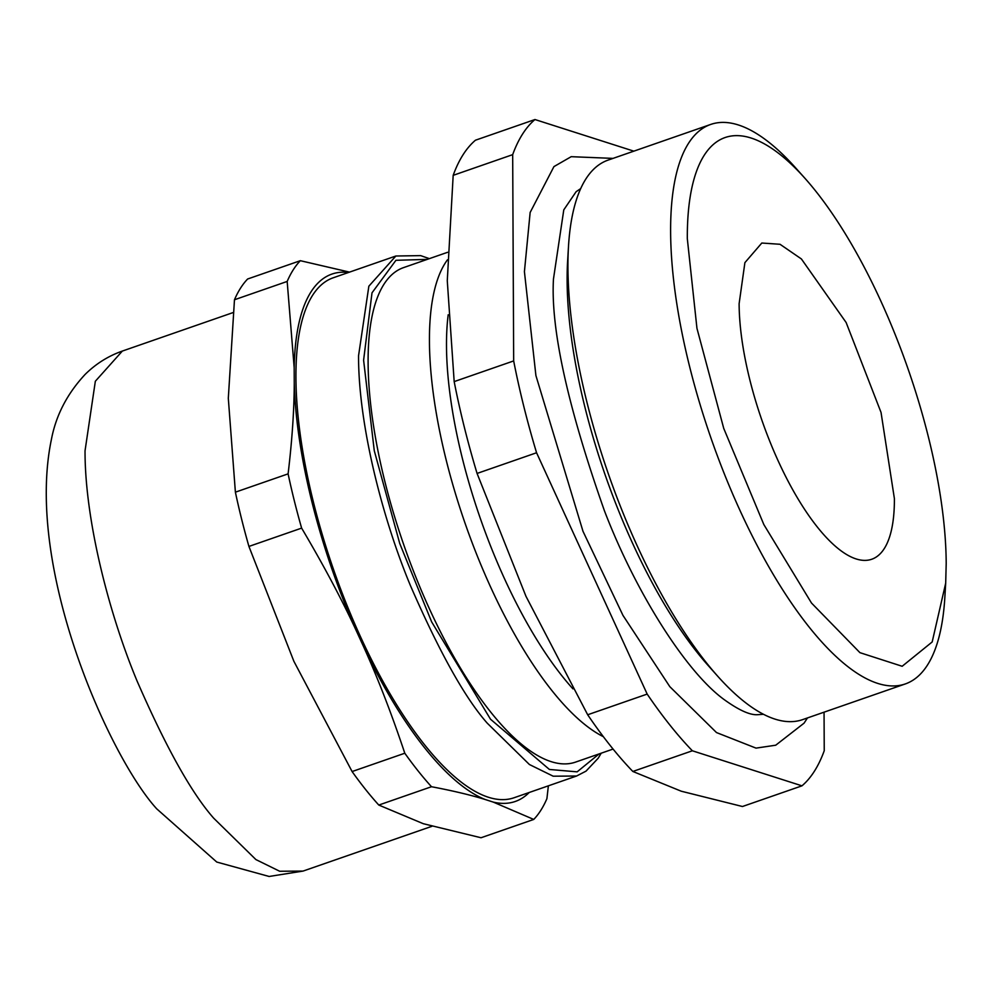 <?xml version="1.0" encoding="UTF-8"?>
<svg xmlns="http://www.w3.org/2000/svg" width="996" height="996" viewBox="0 0 996 996"><rect width="100%" height="100%" fill="white"/><g stroke="black" fill="none" stroke-linecap="round" stroke-linejoin="round"><path stroke-width="1.49" d="M613.038 158.389L571.194 156.683L553.938 166.606L530.146 212.472L524.419 271.647L535.91 375.567L582.996 531.316L622.961 615.379L669.822 686.667L716.51 732.57L756.026 748.12L775.722 745.207L804.046 723.171L807.482 717.929M580.743 188.555L576.111 191.718L563.786 209.857L553.465 279.029C550.614 328.929 567.583 406.119 604.36 510.587C635.398 591.674 685.41 671.18 723.694 699.254C738.808 710.21 750.2 715.352 757.856 714.68L763.446 714.294M894.396 498.598A167.39 58.079 -109.2 0 1 871.699 559.266A167.39 58.079 -109.2 0 1 787.35 479.748A167.39 58.079 -109.2 0 1 739.119 303.705L744.896 262.645L761.803 243.036L780.03 244.281L801.407 258.96L846.139 322.517L881.037 412.431L894.396 498.598M295.937 377.534A275.257 95.504 -109.2 0 1 333.262 277.772L395.873 256.009L368.856 286.188L358.548 355.771C358.386 425.454 382.85 519.389 410.427 585.586C439.448 652.218 465.045 698.072 487.231 723.158L529.399 764.505L553.178 776.195L576.584 776.021L513.973 797.784A275.257 95.504 -109.2 0 1 375.268 667.034A275.257 95.504 -109.2 0 1 295.937 377.534M447.64 252.287L403.592 267.6A261.774 90.823 70.8 0 0 368.109 362.482A261.774 90.823 70.8 0 0 443.544 637.801A261.774 90.823 70.8 0 0 575.464 762.139L613.075 749.067M447.453 259.832A261.774 90.823 70.8 0 0 429.438 341.167A261.774 90.823 -109.2 0 0 603.327 736.654M572.961 688.883A247.643 85.917 70.8 0 1 446.494 345.737A247.643 85.917 -109.2 0 1 448.188 314.773M710.771 124.413L608.095 160.107A296.186 102.762 70.8 0 0 568.479 246.684L567.62 261.039A278.892 96.761 70.8 0 0 567.122 280.598A278.892 96.761 70.8 0 0 708.206 665.565L717.78 676.296A296.186 102.762 70.8 0 0 802.552 719.647L905.227 683.966A296.186 102.762 -109.2 0 1 755.976 543.268A296.186 102.762 -109.2 0 1 670.619 231.769A296.186 102.762 70.8 0 1 710.771 124.413A296.186 102.762 70.8 0 1 795.543 167.776L805.017 178.384A279.079 96.824 -109.2 0 1 946.2 563.611L945.69 583.183L932.181 641.959L902.164 666.274L859.922 652.654L811.503 603.041L763.832 524.543L723.731 428.38L696.951 328.331L687.315 238.679A279.079 96.824 -109.2 0 1 805.017 178.384M568.479 246.684A296.186 102.762 70.8 0 0 567.944 267.451A296.186 102.762 70.8 0 0 717.78 676.296M945.69 583.183L944.843 597.376A296.186 102.762 -109.2 0 1 905.227 683.966M824.053 712.177L824.24 750.71A361.747 125.508 -109.2 0 1 801.967 785.832L692.357 750.785A361.747 125.508 -109.2 0 1 647.176 694.088L536.57 452.757A361.747 125.508 -109.2 0 1 513.675 360.925L512.679 154.654A361.747 125.508 -109.2 0 1 534.964 119.532L633.842 151.155M801.967 785.832L742.456 806.511L681.252 791.21L632.846 771.464L692.357 750.785M647.176 694.088L587.677 714.767L525.975 596.318L477.072 473.436L536.57 452.757M632.846 771.464A361.747 125.508 -109.2 0 1 587.677 714.767M513.675 360.925L454.176 381.605L447.279 280.698L453.18 175.333L512.679 154.654M477.072 473.436A361.747 125.508 -109.2 0 1 454.176 381.605M534.964 119.532L475.453 140.212A361.747 125.508 -109.2 0 0 453.18 175.333M529.225 792.48A279.166 96.849 -109.2 0 1 493.269 802.104L485.127 799.489A279.166 96.849 -109.2 0 1 363.901 647.363L355.684 629.422A279.166 96.849 -109.2 0 1 294.256 383.037L294.181 367.698A279.166 96.849 -109.2 0 1 348.5 272.468M548.373 785.832L546.904 798.68A306.88 106.472 -109.2 0 1 533.744 819.434L493.269 802.104M485.127 799.489C470.71 795.02 452.831 790.762 431.492 786.728A306.88 106.472 -109.2 0 1 404.799 753.225C391.677 714.02 378.044 678.724 363.901 647.363M355.684 629.422C341.13 598.185 323.115 564.421 301.626 528.117A306.88 106.472 -109.2 0 1 288.105 473.859C292.127 440.132 294.181 409.854 294.256 383.037M294.181 367.698L287.172 281.445A306.88 106.472 -109.2 0 1 300.344 260.691L349.509 272.12M287.172 281.445L234.471 299.759A306.88 106.472 -109.2 0 1 247.631 279.005L300.344 260.691M533.744 819.434L481.031 837.748L423.288 823.704L378.791 805.054L431.492 786.728M378.791 805.054A306.88 106.472 -109.2 0 1 352.098 771.551L293.882 661.294L248.925 546.431L301.626 528.117M404.799 753.225L352.098 771.551M248.925 546.431A306.88 106.472 -109.2 0 1 235.392 492.173L228.308 398.276L234.471 299.759M288.105 473.859L235.392 492.173M122.346 351.065L95.342 381.244L85.034 450.827C84.872 520.51 109.336 614.445 136.913 680.642C165.934 747.274 191.531 793.127 213.717 818.214L255.885 859.56L279.664 871.251L303.07 871.077L269.119 876.468L216.767 862.05L156.721 808.827C109.747 757.508 24.414 568.143 51.443 439.273C56.037 415.195 67.292 393.557 85.183 374.359C95.927 363.764 108.315 355.995 122.346 351.065L233.002 312.607M427.234 259.383L395.935 260.305L372.006 292.824L363.602 360.179L374.272 450.702L399.745 543.505L431.666 621.927L490.505 719.212L549.394 769.46L577.132 771.85L599.106 753.922M429.363 258.636L420.648 255.623L395.873 256.009M601.235 753.188L598.185 758.23L586.009 771.141L576.584 776.021M431.866 826.319L303.07 871.077"/></g></svg>
